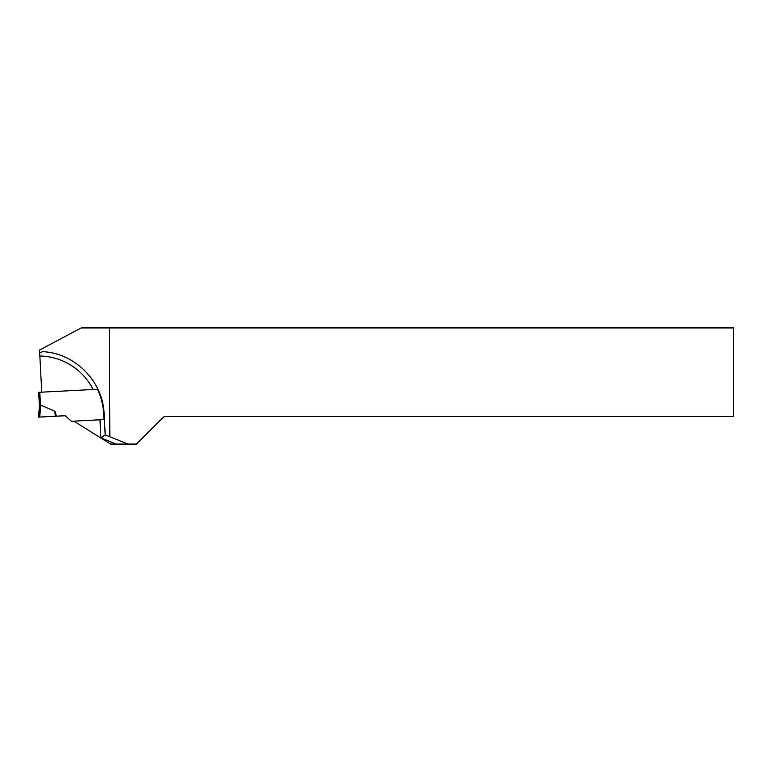 <?xml version="1.0" encoding="UTF-8"?>
<svg xmlns="http://www.w3.org/2000/svg" width="772" height="772" viewBox="0 0 772 772"><rect width="100%" height="100%" fill="white"/><g stroke="black" fill="none" stroke-linecap="round" stroke-linejoin="round"><path stroke-width="1.16" d="M127.998 444.083L136.432 444.083L163.423 417.092L165.613 416.291L733.4 416.291L733.4 327.917L109.402 327.917L109.827 436.749L127.998 444.083L110.57 444.083L73.861 421.145M41.746 392.166L39.69 352.929L42.556 351.656C74.913 353.055 102.966 381.32 104.095 413.695L105.214 434.877L100.92 437.936L99.964 419.775L103.959 419.572L101.508 419.698M38.697 392.33L39.391 405.754L38.697 392.33L97.475 389.252C101.122 396.982 103.178 405.136 103.651 413.715L103.959 419.572L71.4 421.28L65.244 415.732L39.758 417.063L40.598 405.049L54.899 411.273L56.443 416.195M39.69 352.929L39.536 350.073L81.224 327.917L109.402 327.917M109.827 436.749L105.214 434.877M54.899 411.273L55.256 416.253L38.6 417.131L39.401 405.744L40.472 405.068L39.806 392.272M38.6 417.131L39.758 417.063M116.128 444.083L100.92 437.936M39.845 355.998A61.142 61.142 0 0 1 93.132 389.474"/></g></svg>
